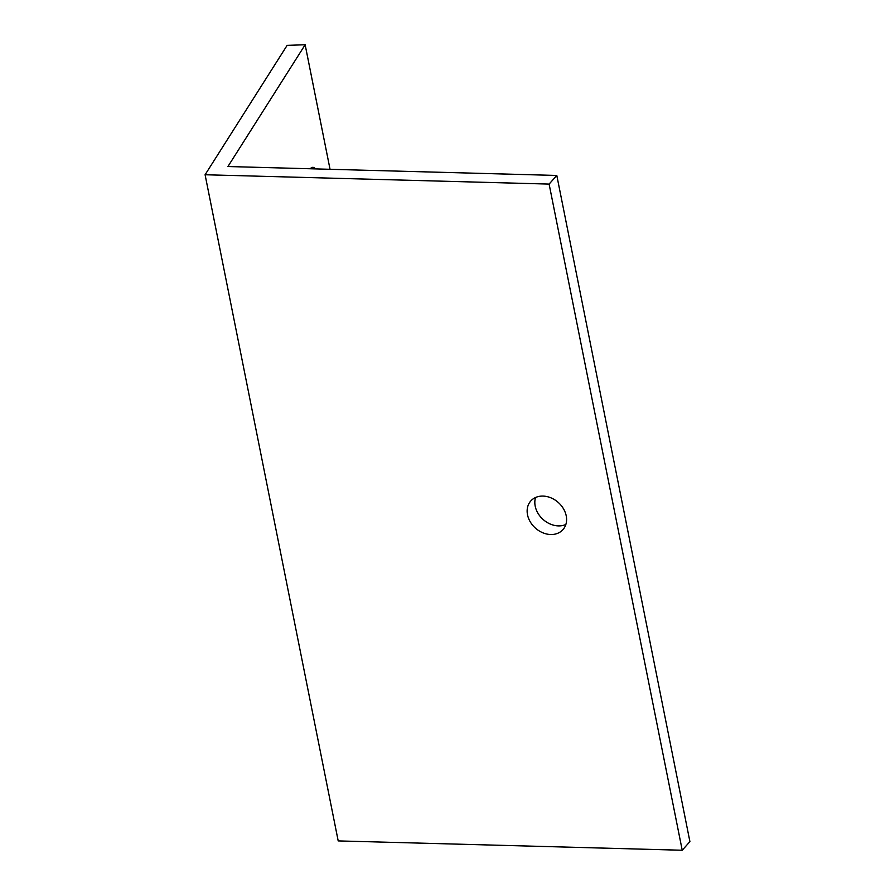 <?xml version="1.0" encoding="UTF-8"?>
<svg xmlns="http://www.w3.org/2000/svg" width="895" height="895" viewBox="0 0 895 895"><rect width="100%" height="100%" fill="white"/><g stroke="black" fill="none" stroke-linecap="round" stroke-linejoin="round"><path stroke-width="1.34" d="M549.116 184.09L205.089 174.749L287.127 45.365L305.15 44.75L227.934 166.526L556.802 175.454L549.116 184.09L682.225 850.25L338.198 840.908L205.089 174.749M527.513 514.782A21.536 17.173 41.7 0 1 530.78 500.987A21.536 17.173 41.7 0 1 550.984 497.855A21.536 17.173 41.7 0 1 566.222 515.833A21.536 17.173 41.7 0 1 562.955 529.616A21.536 17.173 41.7 0 1 542.75 532.749A21.536 17.173 41.7 0 1 527.513 514.782M556.802 175.454L689.911 841.613L682.225 850.25M565.864 524.47A21.536 17.173 41.7 0 1 535.199 506.145A21.536 17.173 41.7 0 1 535.557 497.508M305.15 44.75L330.042 169.3M315.577 168.909A21.536 7.216 88 0 0 312.735 167.343A21.536 7.216 88 0 0 310.285 168.763"/></g></svg>
